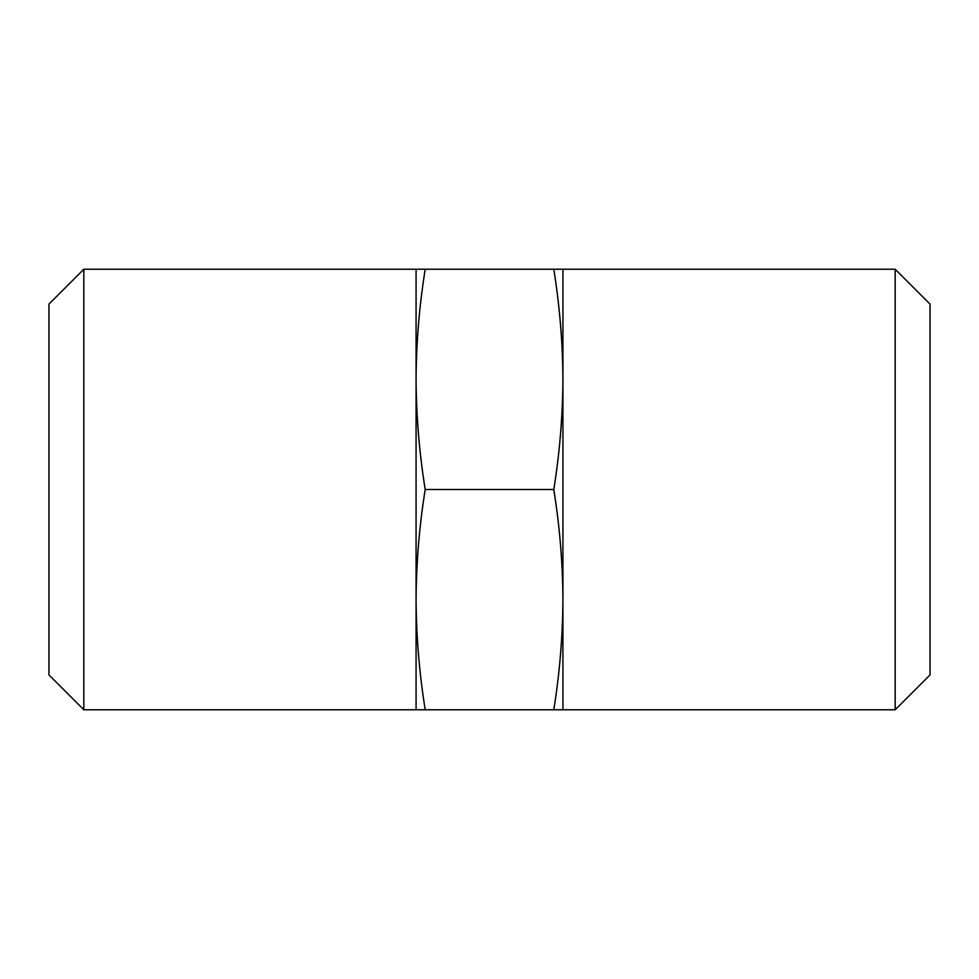 <?xml version="1.0" encoding="UTF-8"?>
<svg xmlns="http://www.w3.org/2000/svg" width="979" height="979" viewBox="0 0 979 979"><rect width="100%" height="100%" fill="white"/><g stroke="black" fill="none" stroke-linecap="round" stroke-linejoin="round"><path stroke-width="1.47" d="M562.925 269.225L553.796 269.225C559.67 305.766 562.705 342.479 562.925 379.362C562.705 416.246 559.67 452.959 553.796 489.5C559.67 526.041 562.705 562.754 562.925 599.637L562.925 709.775L895.173 709.775L895.173 269.225L562.925 269.225L562.925 599.637C562.705 636.521 559.67 673.234 553.796 709.775L562.925 709.775M895.173 709.775L930.05 674.898L930.05 304.102L895.173 269.225M83.827 709.775L48.95 674.898L48.95 304.102L83.827 269.225L83.827 709.775L425.204 709.775C419.33 673.234 416.295 636.521 416.075 599.637L416.075 709.775M83.827 269.225L416.075 269.225L416.075 599.637C416.295 562.754 419.33 526.041 425.204 489.5C419.33 452.959 416.295 416.246 416.075 379.362C416.295 342.479 419.33 305.766 425.204 269.225L553.796 269.225M553.796 489.5L425.204 489.5M425.204 269.225L416.075 269.225M553.796 709.775L425.204 709.775"/></g></svg>
